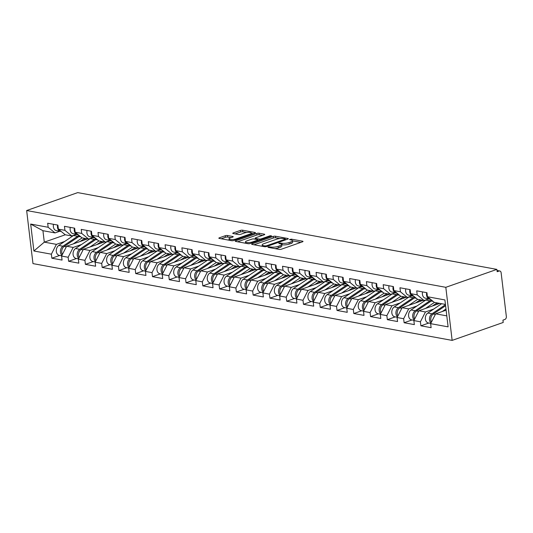 <?xml version="1.0" encoding="UTF-8"?>
<svg xmlns="http://www.w3.org/2000/svg" width="533" height="533" viewBox="0 0 533 533"><rect width="100%" height="100%" fill="white"/><g stroke="black" fill="none" stroke-linecap="round" stroke-linejoin="round"><path stroke-width="0.8" d="M268.106 246.926L268.026 247.352L279.239 249.404A1.586 0.413 -6.8 0 0 281.464 249.184L302.497 241.809A1.586 0.413 -6.8 0 0 303.017 241.429A1.586 0.413 -6.8 0 0 302.611 241.202L291.398 239.15L289.479 239.57L291.211 239.99A5.07 1.333 -6.8 0 1 292.51 240.703A5.07 1.333 -6.8 0 1 290.851 241.922L289.099 242.535A5.07 1.333 -6.8 0 1 281.977 243.228L278.972 243.115L278.892 243.534L280.345 243.801A5.07 1.333 -6.8 0 1 281.644 244.514A5.07 1.333 -6.8 0 1 279.985 245.733L278.233 246.346A5.07 1.333 -6.8 0 1 271.11 247.039L268.106 246.926M227.471 235.519A1.586 0.413 -6.8 0 0 225.246 235.739L219.349 237.811A1.586 0.413 -6.8 0 0 218.83 238.191A1.586 0.413 -6.8 0 0 219.236 238.411L231.688 240.696A1.586 0.413 -6.8 0 0 233.914 240.476L254.947 233.094A1.586 0.413 -6.8 0 0 255.467 232.714A1.586 0.413 -6.8 0 0 255.06 232.495L242.608 230.209A1.586 0.413 -6.8 0 0 240.383 230.429L233.254 232.928A1.586 0.413 -6.8 0 0 232.734 233.314A1.586 0.413 -6.8 0 0 233.141 233.534L238.471 234.507A1.586 0.413 -6.8 0 0 240.696 234.293L244.227 233.054A4.237 1.113 -6.8 0 1 248.704 232.355A4.237 1.113 -6.8 0 1 251.263 233.068A4.237 1.113 -6.8 0 1 249.877 234.087L236.032 238.944A4.237 1.113 -6.8 0 1 231.555 239.643A4.237 1.113 -6.8 0 1 228.997 238.931A4.237 1.113 -6.8 0 1 230.383 237.911L232.688 237.105A1.586 0.413 -6.8 0 0 233.207 236.719A1.586 0.413 -6.8 0 0 232.801 236.499L227.471 235.519L227.658 237.072A1.586 0.413 -6.8 0 0 225.432 237.285L221.195 238.771M77.725 192.613L496.883 269.392L445.815 287.314L26.65 210.535L77.725 192.613M252.176 243.821A1.586 0.413 -6.8 0 0 251.656 244.201A1.586 0.413 -6.8 0 0 252.062 244.427L264.515 246.706A1.586 0.413 -6.8 0 0 266.74 246.493L287.773 239.11A1.586 0.413 -6.8 0 0 288.293 238.731A1.586 0.413 -6.8 0 0 287.887 238.504L275.434 236.226A1.586 0.413 -6.8 0 0 273.209 236.439L252.176 243.821L252.249 244.46M248.105 243.701L235.646 241.422A1.586 0.413 -6.8 0 1 235.24 241.196A1.586 0.413 -6.8 0 1 235.759 240.816L256.793 233.434A1.586 0.413 -6.8 0 1 259.018 233.221L264.348 234.194A1.586 0.413 -6.8 0 1 264.754 234.42A1.586 0.413 -6.8 0 1 264.235 234.8L255.707 237.791A1.586 0.413 -6.8 0 0 255.187 238.171A1.586 0.413 -6.8 0 0 255.593 238.398L259.131 239.044A1.586 0.413 -6.8 0 0 261.35 238.824L270.231 235.713L271.71 235.979L250.33 243.481A1.586 0.413 -6.8 0 1 248.105 243.701M445.815 287.314L452.144 340.387L32.979 263.608L26.65 210.535M59.743 255.44L51.848 258.212L62.061 260.084L61.581 256.06L66.612 246.233L87.585 238.877M51.848 258.212L51.368 254.188L33.892 250.99L30.681 224.06L48.157 227.265L47.677 223.24L57.89 225.113L58.37 229.137L64.933 230.336L64.453 226.312L74.667 228.184L75.146 232.208L81.709 233.407L81.229 229.383L91.443 231.255L91.923 235.28L98.485 236.479L98.005 232.461L108.219 234.327L108.699 238.351L115.255 239.557L114.775 235.533L124.995 237.405L125.475 241.422L132.031 242.628L131.551 238.604L141.765 240.476L142.244 244.5L148.807 245.7L148.327 241.676L158.541 243.548L159.021 247.572L165.583 248.771L165.103 244.747L175.317 246.619L175.797 250.643L182.359 251.843L181.88 247.825L192.093 249.691L192.573 253.715L199.135 254.921L198.656 250.896L208.869 252.769L209.349 256.786L215.905 257.992L215.425 253.968L225.646 255.84L226.125 259.864L232.681 261.063L232.201 257.039L242.422 258.911L242.901 262.936L249.457 264.135L248.978 260.111L259.191 261.983L259.671 266.007L266.233 267.206L265.754 263.182L275.967 265.054L276.447 269.078L283.01 270.278L282.53 266.26L292.744 268.126L293.223 272.15L299.786 273.356L299.306 269.332L309.52 271.204L309.999 275.228L316.555 276.427L316.076 272.403L326.296 274.275L326.776 278.299L333.332 279.499L332.852 275.474L343.072 277.347L343.552 281.371L350.108 282.57L349.628 278.546L359.842 280.418L360.321 284.442L366.884 285.641L366.404 281.624L376.618 283.489L377.098 287.514L383.66 288.719L383.18 284.695L393.394 286.567L393.874 290.585L400.436 291.791L399.957 287.767L410.17 289.639L410.65 293.663L417.206 294.862L416.726 290.838L426.946 292.71L427.426 296.734L444.902 299.932L448.106 326.856L430.637 323.658L435.668 313.83L446.121 310.166M428.799 323.038L420.897 325.81L431.117 327.682L430.637 323.658M420.897 325.81L420.417 321.785L413.861 320.586L418.891 310.759L439.865 303.397M412.022 319.967L404.127 322.738L414.341 324.61L413.861 320.586M404.127 322.738L403.648 318.714L397.085 317.515L402.115 307.688L423.089 300.326M395.246 316.895L387.351 319.667L397.565 321.532L397.085 317.515M387.351 319.667L386.871 315.643L380.309 314.437L385.339 304.616L406.313 297.254M378.47 313.817L370.575 316.589L380.789 318.461L380.309 314.437M370.575 316.589L370.095 312.571L363.533 311.365L368.563 301.538L389.536 294.183M361.7 310.746L353.799 313.517L364.012 315.389L363.533 311.365M353.799 313.517L353.319 309.493L346.756 308.294L351.787 298.467L372.76 291.111M344.924 307.674L337.023 310.446L347.236 312.318L346.756 308.294M337.023 310.446L336.543 306.422L329.987 305.222L335.017 295.395L355.984 288.04M328.148 304.603L320.246 307.374L330.467 309.247L329.987 305.222M320.246 307.374L319.767 303.35L313.211 302.151L318.241 292.324L339.208 284.962M311.372 301.531L303.47 304.303L313.69 306.169L313.211 302.151M303.47 304.303L302.991 300.279L296.435 299.073L301.465 289.252L322.438 281.89M294.596 298.453L286.701 301.225L296.914 303.097L296.435 299.073M286.701 301.225L286.221 297.207L279.658 296.002L284.689 286.181L305.662 278.819M277.82 295.382L269.925 298.154L280.138 300.026L279.658 296.002M269.925 298.154L269.445 294.129L262.882 292.93L267.912 283.103L288.886 275.748M261.05 292.311L253.148 295.082L263.362 296.954L262.882 292.93M253.148 295.082L252.669 291.058L246.106 289.859L251.136 280.032L272.11 272.676M244.274 289.239L236.372 292.011L246.586 293.883L246.106 289.859M236.372 292.011L235.892 287.987L229.337 286.787L234.367 276.96L255.334 269.598M227.498 286.168L219.596 288.939L229.816 290.811L229.337 286.787M219.596 288.939L219.116 284.915L212.56 283.716L217.591 273.889L238.557 266.527M210.722 283.096L202.82 285.868L213.04 287.733L212.56 283.716M202.82 285.868L202.34 281.844L195.784 280.638L200.814 270.817L221.788 263.455M193.945 280.018L186.05 282.79L196.264 284.662L195.784 280.638M186.05 282.79L185.571 278.766L179.008 277.566L184.038 267.739L205.012 260.384M177.169 276.947L169.274 279.718L179.488 281.591L179.008 277.566M169.274 279.718L168.794 275.694L162.232 274.495L167.262 264.668L188.236 257.312M160.393 273.875L152.498 276.647L162.712 278.519L162.232 274.495M152.498 276.647L152.018 272.623L145.456 271.424L150.486 261.596L171.459 254.234M143.624 270.804L135.722 273.576L145.935 275.448L145.456 271.424M135.722 273.576L135.242 269.551L128.686 268.352L133.71 258.525L154.683 251.163M126.847 267.733L118.946 270.504L129.166 272.37L128.686 268.352M118.946 270.504L118.466 266.48L111.91 265.274L116.94 255.454L137.907 248.092M110.071 264.654L102.169 267.426L112.39 269.298L111.91 265.274M102.169 267.426L101.69 263.409L95.134 262.203L100.164 252.376L121.138 245.02M93.295 261.583L85.4 264.355L95.614 266.227L95.134 262.203M85.4 264.355L84.92 260.331L78.358 259.131L83.388 249.304L104.361 241.949M76.519 258.512L68.624 261.283L78.837 263.155L78.358 259.131M68.624 261.283L68.144 257.259L61.581 256.06M76.585 234.307L71.808 235.986L65.246 234.78L58.37 229.137M66.612 246.233L73.174 247.432L81.476 244.52M71.808 235.986L64.933 230.336M68.144 257.259L73.174 247.432M93.362 237.378L88.585 239.057L82.022 237.858L75.146 232.208M83.388 249.304L89.944 250.51L98.252 247.592M88.585 239.057L81.709 233.407M84.92 260.331L89.944 250.51M110.138 240.45L105.354 242.129L98.798 240.929L91.923 235.28M100.164 252.376L106.72 253.581L115.028 250.663M105.354 242.129L98.485 236.479M101.69 263.409L106.72 253.581M126.914 243.528L122.13 245.2L115.574 244.001L108.699 238.351M116.94 255.454L123.496 256.653L131.804 253.741M122.13 245.2L115.255 239.557M118.466 266.48L123.496 256.653M143.69 246.599L138.906 248.278L132.351 247.072L125.475 241.422M133.71 258.525L140.272 259.724L148.58 256.813M138.906 248.278L132.031 242.628M135.242 269.551L140.272 259.724M160.46 249.671L155.683 251.349L149.12 250.144L142.244 244.5M150.486 261.596L157.048 262.796L165.357 259.884M155.683 251.349L148.807 245.7M152.018 272.623L157.048 262.796M177.236 252.742L172.459 254.421L165.896 253.222L159.021 247.572M167.262 264.668L173.825 265.874L182.126 262.956M172.459 254.421L165.583 248.771M168.794 275.694L173.825 265.874M194.012 255.813L189.235 257.492L182.672 256.293L175.797 250.643M184.038 267.739L190.601 268.945L198.902 266.027M189.235 257.492L182.359 251.843M185.571 278.766L190.601 268.945M210.788 258.891L206.005 260.564L199.449 259.364L192.573 253.715M200.814 270.817L207.37 272.017L215.678 269.098M206.005 260.564L199.135 254.921M202.34 281.844L207.37 272.017M227.564 261.963L222.781 263.635L216.225 262.436L209.349 256.786M217.591 273.889L224.146 275.088L232.455 272.176M222.781 263.635L215.905 257.992M219.116 284.915L224.146 275.088M244.341 265.034L239.557 266.713L233.001 265.507L226.125 259.864M234.367 276.96L240.923 278.159L249.231 275.248M239.557 266.713L232.681 261.063M235.892 287.987L240.923 278.159M261.11 268.106L256.333 269.785L249.77 268.585L242.901 262.936M251.136 280.032L257.699 281.231L266.007 278.319M256.333 269.785L249.457 264.135M252.669 291.058L257.699 281.231M277.886 271.177L273.109 272.856L266.547 271.657L259.671 266.007M267.912 283.103L274.475 284.309L282.783 281.391M273.109 272.856L266.233 267.206M269.445 294.129L274.475 284.309M294.662 274.248L289.885 275.927L283.323 274.728L276.447 269.078M284.689 286.181L291.251 287.38L299.553 284.462M289.885 275.927L283.01 270.278M286.221 297.207L291.251 287.38M311.439 277.327L306.655 278.999L300.099 277.8L293.223 272.15M301.465 289.252L308.021 290.452L316.329 287.54M306.655 278.999L299.786 273.356M302.991 300.279L308.021 290.452M328.215 280.398L323.431 282.077L316.875 280.871L309.999 275.228M318.241 292.324L324.797 293.523L333.105 290.612M323.431 282.077L316.555 276.427M319.767 303.35L324.797 293.523M344.991 283.469L340.207 285.148L333.651 283.942L326.776 278.299M335.017 295.395L341.573 296.595L349.881 293.683M340.207 285.148L333.332 279.499M336.543 306.422L341.573 296.595M361.767 286.541L356.983 288.22L350.421 287.021L343.552 281.371M351.787 298.467L358.349 299.673L366.657 296.754M356.983 288.22L350.108 282.57M353.319 309.493L358.349 299.673M378.537 289.612L373.76 291.291L367.197 290.092L360.321 284.442M368.563 301.538L375.125 302.744L383.434 299.826M373.76 291.291L366.884 285.641M370.095 312.571L375.125 302.744M395.313 292.69L390.536 294.363L383.973 293.163L377.098 287.514M385.339 304.616L391.902 305.815L400.203 302.897M390.536 294.363L383.66 288.719M386.871 315.643L391.902 305.815M412.089 295.762L407.312 297.441L400.749 296.235L393.874 290.585M402.115 307.688L408.671 308.887L416.979 305.975M407.312 297.441L400.436 291.791M403.648 318.714L408.671 308.887M428.865 298.833L424.081 300.512L417.526 299.306L410.65 293.663M418.891 310.759L425.447 311.958L433.755 309.047M424.081 300.512L417.206 294.862M420.417 321.785L425.447 311.958M496.883 269.392L497.162 271.71L499.068 271.044A2.425 1.786 100.4 0 1 499.781 270.984A2.425 1.786 100.4 0 1 501.127 272.736L506.35 316.529A2.425 1.786 100.4 0 1 504.844 319.474L502.939 320.146L503.212 322.465L452.144 340.387M445.435 304.423L434.302 302.384L427.426 296.734M435.668 313.83L446.801 315.869M59.809 231.235L55.032 232.914L42.933 230.696L44.299 242.149L56.398 244.361L64.706 241.449M65.273 234.786L44.299 242.149L33.892 250.99M55.032 232.914L48.157 227.265M42.933 230.696L30.681 224.06M51.368 254.188L56.398 244.361M274.975 248.625A5.07 1.333 -6.8 0 0 278.413 247.898L278.233 246.346M281.644 244.514L281.824 246.059A5.07 1.333 -6.8 0 1 280.165 247.279L278.413 247.898M292.51 240.703L292.69 242.249A5.07 1.333 -6.8 0 1 291.031 243.468L289.279 244.081A5.07 1.333 -6.8 0 1 282.164 244.774L281.664 244.68M300.832 242.388L292.53 240.869M279.885 238.551L275.614 237.771A1.586 0.413 -6.8 0 0 273.389 237.991L254.021 244.787M286.108 239.697L285.441 239.57M264.988 245.92L266.547 245.766L285.008 239.29L285.088 238.871L283.556 238.584A5.07 1.333 -6.8 0 0 276.44 239.284L263.822 243.708A5.07 1.333 -6.8 0 0 262.163 244.927A5.07 1.333 -6.8 0 0 263.462 245.64L264.988 245.92L265.088 246.752M237.611 241.782L256.979 234.98L256.793 233.434M262.569 235.379L259.205 234.767A1.586 0.413 -6.8 0 0 256.979 234.98M257.959 240.343L258.825 240.503M246.852 240.896A4.237 1.113 -6.8 0 0 245.466 241.915A4.237 1.113 -6.8 0 0 248.025 242.628A4.237 1.113 -6.8 0 0 252.502 241.929L257.379 240.223A1.586 0.413 -6.8 0 0 257.899 239.837A1.586 0.413 -6.8 0 0 257.492 239.617L253.955 238.971A1.586 0.413 -6.8 0 0 251.729 239.184L246.852 240.896M231.022 237.685L227.658 237.072M246.759 232.488L242.788 231.762A1.586 0.413 -6.8 0 0 240.563 231.975L235.106 233.894M253.282 233.681L251.29 233.314M431.43 322.112A5.33 3.924 -79.6 0 1 433.256 314.044L445.588 305.722M442.263 311.519L445.981 309.007M430.99 322.965A5.33 3.924 -79.6 0 1 429.511 318.301A5.33 3.924 -79.6 0 1 431.97 313.804L445.468 304.696M430.771 323.398L428.345 322.951A5.33 3.924 -79.6 0 1 425.334 318.647A5.33 3.924 -79.6 0 1 427.826 313.044L441.637 303.723M426.706 292.664A5.33 3.924 100.4 0 0 429.531 298.953A5.33 3.924 100.4 0 0 430.184 299M422.562 291.911A5.33 3.924 100.4 0 0 425.394 298.194L429.531 298.953M428.805 297.867A5.33 3.924 100.4 0 0 430.178 298.993M427.932 299.16A8.075 5.943 -79.6 0 1 429.458 299.173L430.664 299.393M414.214 319.893A5.33 3.924 -79.6 0 1 412.735 315.23A5.33 3.924 -79.6 0 1 415.194 310.732L429.904 300.805A8.075 5.943 -79.6 0 1 431.217 300.139A8.075 5.943 -79.6 0 1 431.47 300.052M437.546 302.977A5.976 4.397 100.4 0 0 436.893 303.144A5.976 4.397 100.4 0 0 435.921 303.637L432.376 306.029M414.654 319.034A5.33 3.924 -79.6 0 1 416.48 310.966L431.197 301.038A8.075 5.943 -79.6 0 1 432.07 300.552M425.487 308.447L434.435 302.404M436.447 303.33A5.976 4.397 100.4 0 1 436.873 303.857L437.979 304.063M413.994 320.326L411.569 319.88A5.33 3.924 -79.6 0 1 408.564 315.576A5.33 3.924 -79.6 0 1 411.05 309.973L425.767 300.046A8.075 5.943 -79.6 0 1 426.247 299.753M411.156 296.088A8.075 5.943 -79.6 0 1 412.682 296.101L413.888 296.321M397.438 316.822A5.33 3.924 -79.6 0 1 395.959 312.151A5.33 3.924 -79.6 0 1 398.418 307.661L413.128 297.727A8.075 5.943 -79.6 0 1 414.447 297.061A8.075 5.943 -79.6 0 1 414.694 296.981M420.77 299.906A5.976 4.397 100.4 0 0 420.117 300.072A5.976 4.397 100.4 0 0 419.145 300.565L415.6 302.957M397.878 315.962A5.33 3.924 -79.6 0 1 399.71 307.894L414.421 297.967A8.075 5.943 -79.6 0 1 415.294 297.474M408.711 305.369L417.659 299.333M419.671 300.252A5.976 4.397 100.4 0 1 420.097 300.785L421.203 300.985M397.218 317.255L394.793 316.809A5.33 3.924 -79.6 0 1 391.788 312.505A5.33 3.924 -79.6 0 1 394.28 306.901L408.991 296.974A8.075 5.943 -79.6 0 1 409.471 296.681M394.38 293.017A8.075 5.943 -79.6 0 1 395.906 293.03L397.112 293.25M380.662 313.744A5.33 3.924 -79.6 0 1 379.183 309.08A5.33 3.924 -79.6 0 1 381.641 304.59L396.359 294.656A8.075 5.943 -79.6 0 1 397.671 293.989A8.075 5.943 -79.6 0 1 397.918 293.91M404.001 296.834A5.976 4.397 100.4 0 0 403.341 296.994A5.976 4.397 100.4 0 0 402.368 297.487L398.824 299.879M381.102 312.891A5.33 3.924 -79.6 0 1 382.934 304.823L397.645 294.896A8.075 5.943 -79.6 0 1 398.517 294.403M391.935 302.298L400.883 296.261M402.901 297.181A5.976 4.397 100.4 0 1 403.321 297.714L404.427 297.914M380.442 314.184L378.017 313.737A5.33 3.924 -79.6 0 1 375.012 309.433A5.33 3.924 -79.6 0 1 377.504 303.83L392.215 293.896A8.075 5.943 -79.6 0 1 392.694 293.603M377.611 289.939A8.075 5.943 -79.6 0 1 379.13 289.952L380.335 290.172M363.886 310.672A5.33 3.924 -79.6 0 1 362.407 306.009A5.33 3.924 -79.6 0 1 364.865 301.511L379.583 291.584A8.075 5.943 -79.6 0 1 380.895 290.918A8.075 5.943 -79.6 0 1 381.142 290.838M387.225 293.756A5.976 4.397 100.4 0 0 386.565 293.923A5.976 4.397 100.4 0 0 385.592 294.416L382.048 296.808M364.325 309.82A5.33 3.924 -79.6 0 1 366.158 301.751L380.868 291.824A8.075 5.943 -79.6 0 1 381.741 291.331M375.165 299.226L384.106 293.19M386.125 294.109A5.976 4.397 100.4 0 1 386.545 294.642L387.651 294.842M363.666 311.105L361.241 310.666A5.33 3.924 -79.6 0 1 358.236 306.362A5.33 3.924 -79.6 0 1 360.728 300.759L375.439 290.825A8.075 5.943 -79.6 0 1 375.918 290.532M360.834 286.867A8.075 5.943 -79.6 0 1 362.36 286.881L363.559 287.1M347.116 307.601A5.33 3.924 -79.6 0 1 345.631 302.937A5.33 3.924 -79.6 0 1 348.089 298.44L362.806 288.513A8.075 5.943 -79.6 0 1 364.119 287.847A8.075 5.943 -79.6 0 1 364.365 287.767M370.448 290.685A5.976 4.397 100.4 0 0 369.789 290.851A5.976 4.397 100.4 0 0 368.816 291.344L365.272 293.736M347.549 306.748A5.33 3.924 -79.6 0 1 349.382 298.68L364.099 288.746A8.075 5.943 -79.6 0 1 364.972 288.26M358.389 296.155L367.337 290.119M369.349 291.038A5.976 4.397 100.4 0 1 369.775 291.564L370.881 291.771M346.89 308.034L344.465 307.588A5.33 3.924 -79.6 0 1 341.46 303.284A5.33 3.924 -79.6 0 1 343.952 297.68L358.662 287.753A8.075 5.943 -79.6 0 1 359.142 287.46M409.93 289.592A5.33 3.924 100.4 0 0 412.755 295.882A5.33 3.924 100.4 0 0 413.408 295.928A5.33 3.924 100.4 0 1 412.029 294.796M405.786 288.833A5.33 3.924 100.4 0 0 408.618 295.122L412.755 295.882M393.154 286.521A5.33 3.924 100.4 0 0 395.979 292.81A5.33 3.924 100.4 0 0 396.632 292.857A5.33 3.924 100.4 0 1 395.253 291.718M389.017 285.761A5.33 3.924 100.4 0 0 391.842 292.051L395.979 292.81M376.378 283.449A5.33 3.924 100.4 0 0 379.203 289.739A5.33 3.924 100.4 0 0 379.856 289.779A5.33 3.924 100.4 0 1 378.477 288.646M372.241 282.69A5.33 3.924 100.4 0 0 375.065 288.979L379.203 289.739M359.602 280.378A5.33 3.924 100.4 0 0 362.433 286.667A5.33 3.924 100.4 0 0 363.08 286.707M355.464 279.618A5.33 3.924 100.4 0 0 358.289 285.908L362.433 286.667M361.7 285.575A5.33 3.924 100.4 0 0 363.073 286.701M342.826 277.3A5.33 3.924 100.4 0 0 345.657 283.589A5.33 3.924 100.4 0 0 346.31 283.636M338.688 276.547A5.33 3.924 100.4 0 0 341.513 282.836L345.657 283.589M344.924 282.503A5.33 3.924 100.4 0 0 346.297 283.629M344.058 283.796A8.075 5.943 -79.6 0 1 345.584 283.809L346.783 284.029M330.34 304.53A5.33 3.924 -79.6 0 1 328.854 299.866A5.33 3.924 -79.6 0 1 331.319 295.369L346.03 285.441A8.075 5.943 -79.6 0 1 347.343 284.775A8.075 5.943 -79.6 0 1 347.596 284.695M353.672 287.613A5.976 4.397 100.4 0 0 353.013 287.78A5.976 4.397 100.4 0 0 352.04 288.273L348.495 290.665M330.78 303.67A5.33 3.924 -79.6 0 1 332.605 295.608L347.323 285.675A8.075 5.943 -79.6 0 1 348.196 285.188M341.613 293.083L350.561 287.04M352.573 287.967A5.976 4.397 100.4 0 1 352.999 288.493L354.105 288.699M330.12 304.963L327.695 304.516A5.33 3.924 -79.6 0 1 324.684 300.212A5.33 3.924 -79.6 0 1 327.175 294.609L341.893 284.682A8.075 5.943 -79.6 0 1 342.373 284.389M326.056 274.228A5.33 3.924 100.4 0 0 328.881 280.518A5.33 3.924 100.4 0 0 329.534 280.565A5.33 3.924 100.4 0 1 328.155 279.432M321.912 273.469A5.33 3.924 100.4 0 0 324.744 279.758L328.881 280.518M327.282 280.724A8.075 5.943 -79.6 0 1 328.808 280.738L330.014 280.958M313.564 301.458A5.33 3.924 -79.6 0 1 312.085 296.788A5.33 3.924 -79.6 0 1 314.543 292.297L329.254 282.37A8.075 5.943 -79.6 0 1 330.567 281.697A8.075 5.943 -79.6 0 1 330.82 281.617M336.896 284.542A5.976 4.397 100.4 0 0 336.243 284.709A5.976 4.397 100.4 0 0 335.27 285.202L331.726 287.593M314.004 300.599A5.33 3.924 -79.6 0 1 315.829 292.53L330.547 282.603A8.075 5.943 -79.6 0 1 331.419 282.11M324.837 290.005L333.785 283.969M335.797 284.889A5.976 4.397 100.4 0 1 336.223 285.421L337.329 285.628M313.344 301.891L310.919 301.445A5.33 3.924 -79.6 0 1 307.914 297.141A5.33 3.924 -79.6 0 1 310.399 291.538L325.117 281.611A8.075 5.943 -79.6 0 1 325.596 281.317M309.28 271.157A5.33 3.924 100.4 0 0 312.105 277.446A5.33 3.924 100.4 0 0 312.758 277.493M305.136 270.398A5.33 3.924 100.4 0 0 307.967 276.687L312.105 277.446M311.379 276.354A5.33 3.924 100.4 0 0 312.751 277.486M310.506 277.653A8.075 5.943 -79.6 0 1 312.032 277.666L313.237 277.886M296.788 298.387A5.33 3.924 -79.6 0 1 295.309 293.716A5.33 3.924 -79.6 0 1 297.767 289.226L312.478 279.292A8.075 5.943 -79.6 0 1 313.797 278.626A8.075 5.943 -79.6 0 1 314.044 278.546M320.12 281.471A5.976 4.397 100.4 0 0 319.467 281.631A5.976 4.397 100.4 0 0 318.494 282.13L314.95 284.522M297.227 297.527A5.33 3.924 -79.6 0 1 299.06 289.459L313.77 279.532A8.075 5.943 -79.6 0 1 314.643 279.039M308.061 286.934L317.008 280.898M319.02 281.817A5.976 4.397 100.4 0 1 319.447 282.35L320.553 282.55M296.568 298.82L294.143 298.373A5.33 3.924 -79.6 0 1 291.138 294.069A5.33 3.924 -79.6 0 1 293.623 288.466L308.341 278.539A8.075 5.943 -79.6 0 1 308.82 278.246M292.504 268.086A5.33 3.924 100.4 0 0 295.329 274.375A5.33 3.924 100.4 0 0 295.982 274.415M288.366 267.326A5.33 3.924 100.4 0 0 291.191 273.616L295.329 274.375M294.602 273.282A5.33 3.924 100.4 0 0 295.975 274.408M293.73 274.575A8.075 5.943 -79.6 0 1 295.255 274.588L296.461 274.815M280.012 295.309A5.33 3.924 -79.6 0 1 278.532 290.645A5.33 3.924 -79.6 0 1 280.991 286.154L295.708 276.221A8.075 5.943 -79.6 0 1 297.021 275.554A8.075 5.943 -79.6 0 1 297.267 275.474M303.35 278.393A5.976 4.397 100.4 0 0 302.691 278.559A5.976 4.397 100.4 0 0 301.718 279.052L298.174 281.444M280.451 294.456A5.33 3.924 -79.6 0 1 282.283 286.388L296.994 276.46A8.075 5.943 -79.6 0 1 297.867 275.967M291.284 283.862L300.232 277.826M302.244 278.746A5.976 4.397 100.4 0 1 302.671 279.279L303.777 279.479M279.792 295.742L277.367 295.302A5.33 3.924 -79.6 0 1 274.362 290.998A5.33 3.924 -79.6 0 1 276.854 285.395L291.564 275.461A8.075 5.943 -79.6 0 1 292.044 275.168M275.728 265.014A5.33 3.924 100.4 0 0 278.552 271.304A5.33 3.924 100.4 0 0 279.205 271.344A5.33 3.924 100.4 0 1 277.826 270.211M271.59 264.255A5.33 3.924 100.4 0 0 274.415 270.544L278.552 271.304M276.96 271.504A8.075 5.943 -79.6 0 1 278.479 271.517L279.685 271.737M263.235 292.237A5.33 3.924 -79.6 0 1 261.756 287.573A5.33 3.924 -79.6 0 1 264.215 283.076L278.932 273.149A8.075 5.943 -79.6 0 1 280.245 272.483A8.075 5.943 -79.6 0 1 280.491 272.403M286.574 275.321A5.976 4.397 100.4 0 0 285.915 275.488A5.976 4.397 100.4 0 0 284.942 275.981L281.397 278.373M263.675 291.384A5.33 3.924 -79.6 0 1 265.507 283.316L280.218 273.382A8.075 5.943 -79.6 0 1 281.091 272.896M274.508 280.791L283.456 274.755M285.475 275.674A5.976 4.397 100.4 0 1 285.895 276.207L287.001 276.407M263.016 292.67L260.59 292.231A5.33 3.924 -79.6 0 1 257.586 287.927A5.33 3.924 -79.6 0 1 260.077 282.323L274.788 272.39A8.075 5.943 -79.6 0 1 275.268 272.096M258.951 261.936A5.33 3.924 100.4 0 0 261.783 268.226A5.33 3.924 100.4 0 0 262.429 268.272A5.33 3.924 100.4 0 1 261.05 267.14M254.814 261.183A5.33 3.924 100.4 0 0 257.639 267.473L261.783 268.226M260.184 268.432A8.075 5.943 -79.6 0 1 261.703 268.445L262.909 268.665M246.466 289.166A5.33 3.924 -79.6 0 1 244.98 284.502A5.33 3.924 -79.6 0 1 247.439 280.005L262.156 270.078A8.075 5.943 -79.6 0 1 263.469 269.412A8.075 5.943 -79.6 0 1 263.715 269.332M269.798 272.25A5.976 4.397 100.4 0 0 269.138 272.416A5.976 4.397 100.4 0 0 268.166 272.909L264.621 275.301M246.899 288.313A5.33 3.924 -79.6 0 1 248.731 280.245L263.442 270.311A8.075 5.943 -79.6 0 1 264.321 269.825M257.739 277.72L266.687 271.677M268.699 272.603A5.976 4.397 100.4 0 1 269.125 273.129L270.231 273.336M246.239 289.599L243.814 289.153A5.33 3.924 -79.6 0 1 240.809 284.849A5.33 3.924 -79.6 0 1 243.301 279.245L258.012 269.318A8.075 5.943 -79.6 0 1 258.492 269.025M242.175 258.865A5.33 3.924 100.4 0 0 245.007 265.154A5.33 3.924 100.4 0 0 245.66 265.201A5.33 3.924 100.4 0 1 244.274 264.068M238.038 258.105A5.33 3.924 100.4 0 0 240.863 264.395L245.007 265.154M243.408 265.361A8.075 5.943 -79.6 0 1 244.933 265.374L246.133 265.594M229.69 286.094A5.33 3.924 -79.6 0 1 228.204 281.424A5.33 3.924 -79.6 0 1 230.669 276.933L245.38 267.006A8.075 5.943 -79.6 0 1 246.692 266.333A8.075 5.943 -79.6 0 1 246.946 266.253M253.022 269.178A5.976 4.397 100.4 0 0 252.362 269.345A5.976 4.397 100.4 0 0 251.389 269.838L247.845 272.23M230.129 285.235A5.33 3.924 -79.6 0 1 231.955 277.167L246.672 267.24A8.075 5.943 -79.6 0 1 247.545 266.753M240.963 274.642L249.91 268.605M251.922 269.531A5.976 4.397 100.4 0 1 252.349 270.058L253.455 270.264M229.463 286.527L227.045 286.081A5.33 3.924 -79.6 0 1 224.033 281.777A5.33 3.924 -79.6 0 1 226.525 276.174L241.242 266.247A8.075 5.943 -79.6 0 1 241.722 265.954M225.406 255.793A5.33 3.924 100.4 0 0 228.231 262.083A5.33 3.924 100.4 0 0 228.884 262.129M221.262 255.034A5.33 3.924 100.4 0 0 224.087 261.323L228.231 262.083M227.504 260.99A5.33 3.924 100.4 0 0 228.87 262.123M226.632 262.289A8.075 5.943 -79.6 0 1 228.157 262.303L229.363 262.522M212.914 283.023A5.33 3.924 -79.6 0 1 211.434 278.353A5.33 3.924 -79.6 0 1 213.893 273.862L228.604 263.928A8.075 5.943 -79.6 0 1 229.916 263.262A8.075 5.943 -79.6 0 1 230.169 263.182M236.246 266.107A5.976 4.397 100.4 0 0 235.586 266.267A5.976 4.397 100.4 0 0 234.613 266.767L231.069 269.158M213.353 282.164A5.33 3.924 -79.6 0 1 215.179 274.095L229.896 264.168A8.075 5.943 -79.6 0 1 230.769 263.675M224.186 271.57L233.134 265.534M235.146 266.453A5.976 4.397 100.4 0 1 235.573 266.986L236.679 267.186M212.694 283.456L210.269 283.01A5.33 3.924 -79.6 0 1 207.264 278.706A5.33 3.924 -79.6 0 1 209.749 273.103L224.466 263.175A8.075 5.943 -79.6 0 1 224.946 262.882M208.63 252.722A5.33 3.924 100.4 0 0 211.454 259.011A5.33 3.924 100.4 0 0 212.107 259.058M204.485 251.962A5.33 3.924 100.4 0 0 207.317 258.252L211.454 259.011M210.728 257.919A5.33 3.924 100.4 0 0 212.101 259.051M209.855 259.218A8.075 5.943 -79.6 0 1 211.381 259.225L212.587 259.451M196.137 279.945A5.33 3.924 -79.6 0 1 194.658 275.281A5.33 3.924 -79.6 0 1 197.117 270.791L211.828 260.857A8.075 5.943 -79.6 0 1 213.147 260.191A8.075 5.943 -79.6 0 1 213.393 260.111M219.469 263.029A5.976 4.397 100.4 0 0 218.816 263.195A5.976 4.397 100.4 0 0 217.844 263.688L214.299 266.08M196.577 279.092A5.33 3.924 -79.6 0 1 198.409 271.024L213.12 261.097A8.075 5.943 -79.6 0 1 213.993 260.604M207.41 268.499L216.358 262.463M218.37 263.382A5.976 4.397 100.4 0 1 218.796 263.915L219.902 264.115M195.917 280.378L193.492 279.938A5.33 3.924 -79.6 0 1 190.488 275.634A5.33 3.924 -79.6 0 1 192.973 270.031L207.69 260.097A8.075 5.943 -79.6 0 1 208.17 259.804M191.853 249.651A5.33 3.924 100.4 0 0 194.678 255.94A5.33 3.924 100.4 0 0 195.331 255.98M187.716 248.891A5.33 3.924 100.4 0 0 190.541 255.18L194.678 255.94M193.952 254.847A5.33 3.924 100.4 0 0 195.325 255.973M193.079 256.14A8.075 5.943 -79.6 0 1 194.605 256.153L195.811 256.373M179.361 276.874A5.33 3.924 -79.6 0 1 177.882 272.21A5.33 3.924 -79.6 0 1 180.341 267.713L195.051 257.785A8.075 5.943 -79.6 0 1 196.371 257.119A8.075 5.943 -79.6 0 1 196.617 257.039M202.7 259.957A5.976 4.397 100.4 0 0 202.04 260.124A5.976 4.397 100.4 0 0 201.068 260.617L197.523 263.009M179.801 276.021A5.33 3.924 -79.6 0 1 181.633 267.952L196.344 258.025A8.075 5.943 -79.6 0 1 197.217 257.532M190.634 265.427L199.582 259.391M201.594 260.311A5.976 4.397 100.4 0 1 202.02 260.844L203.126 261.043M179.141 277.307L176.716 276.867A5.33 3.924 -79.6 0 1 173.711 272.563A5.33 3.924 -79.6 0 1 176.203 266.96L190.914 257.026A8.075 5.943 -79.6 0 1 191.394 256.733M175.077 246.579A5.33 3.924 100.4 0 0 177.902 252.862A5.33 3.924 100.4 0 0 178.555 252.909A5.33 3.924 100.4 0 1 177.176 251.776M170.94 245.82A5.33 3.924 100.4 0 0 173.765 252.109L177.902 252.862M176.31 253.068A8.075 5.943 -79.6 0 1 177.829 253.082L179.035 253.302M162.585 273.802A5.33 3.924 -79.6 0 1 161.106 269.138A5.33 3.924 -79.6 0 1 163.564 264.641L178.282 254.714A8.075 5.943 -79.6 0 1 179.594 254.048A8.075 5.943 -79.6 0 1 179.841 253.968M185.924 256.886A5.976 4.397 100.4 0 0 185.264 257.053A5.976 4.397 100.4 0 0 184.291 257.546L180.747 259.937M163.025 272.949A5.33 3.924 -79.6 0 1 164.857 264.881L179.568 254.947A8.075 5.943 -79.6 0 1 180.44 254.461M173.858 262.356L182.806 256.313M184.824 257.239A5.976 4.397 100.4 0 1 185.244 257.765L186.35 257.972M162.365 274.235L159.94 273.789A5.33 3.924 -79.6 0 1 156.935 269.485A5.33 3.924 -79.6 0 1 159.427 263.882L174.138 253.955A8.075 5.943 -79.6 0 1 174.617 253.661M158.301 243.501A5.33 3.924 100.4 0 0 161.133 249.79A5.33 3.924 100.4 0 0 161.779 249.837A5.33 3.924 100.4 0 1 160.4 248.704M154.164 242.748A5.33 3.924 100.4 0 0 156.988 249.031L161.133 249.79M159.534 249.997A8.075 5.943 -79.6 0 1 161.053 250.01L162.259 250.23M145.815 270.731A5.33 3.924 -79.6 0 1 144.33 266.067A5.33 3.924 -79.6 0 1 146.788 261.57L161.506 251.643A8.075 5.943 -79.6 0 1 162.818 250.976A8.075 5.943 -79.6 0 1 163.065 250.89M169.148 253.815A5.976 4.397 100.4 0 0 168.488 253.981A5.976 4.397 100.4 0 0 167.515 254.474L163.971 256.866M146.249 269.871A5.33 3.924 -79.6 0 1 148.081 261.803L162.792 251.876A8.075 5.943 -79.6 0 1 163.671 251.389M157.088 259.285L166.036 253.242M168.048 254.168A5.976 4.397 100.4 0 1 168.468 254.694L169.574 254.901M145.589 271.164L143.164 270.717A5.33 3.924 -79.6 0 1 140.159 266.413A5.33 3.924 -79.6 0 1 142.651 260.81L157.362 250.883A8.075 5.943 -79.6 0 1 157.841 250.59M141.525 240.43A5.33 3.924 100.4 0 0 144.356 246.719A5.33 3.924 100.4 0 0 145.009 246.766M137.387 239.67A5.33 3.924 100.4 0 0 140.212 245.96L144.356 246.719M143.624 245.633A5.33 3.924 100.4 0 0 144.996 246.759M142.757 246.926A8.075 5.943 -79.6 0 1 144.283 246.939L145.482 247.159M129.039 267.659A5.33 3.924 -79.6 0 1 127.554 262.989A5.33 3.924 -79.6 0 1 130.012 258.498L144.729 248.571A8.075 5.943 -79.6 0 1 146.042 247.898A8.075 5.943 -79.6 0 1 146.289 247.818M152.371 250.743A5.976 4.397 100.4 0 0 151.712 250.91A5.976 4.397 100.4 0 0 150.739 251.403L147.195 253.795M129.472 266.8A5.33 3.924 -79.6 0 1 131.305 258.732L146.022 248.804A8.075 5.943 -79.6 0 1 146.895 248.311M140.312 256.206L149.26 250.17M151.272 251.09A5.976 4.397 100.4 0 1 151.698 251.623L152.804 251.823M128.813 268.092L126.394 267.646A5.33 3.924 -79.6 0 1 123.383 263.342A5.33 3.924 -79.6 0 1 125.875 257.739L140.592 247.812A8.075 5.943 -79.6 0 1 141.072 247.519M124.755 237.358A5.33 3.924 100.4 0 0 127.58 243.648A5.33 3.924 100.4 0 0 128.233 243.694A5.33 3.924 100.4 0 1 126.847 242.555M120.611 236.599A5.33 3.924 100.4 0 0 123.436 242.888L127.58 243.648M125.981 243.854A8.075 5.943 -79.6 0 1 127.507 243.867L128.713 244.087M112.263 264.588A5.33 3.924 -79.6 0 1 110.784 259.917A5.33 3.924 -79.6 0 1 113.243 255.427L127.953 245.493A8.075 5.943 -79.6 0 1 129.266 244.827A8.075 5.943 -79.6 0 1 129.519 244.747M135.595 247.672A5.976 4.397 100.4 0 0 134.936 247.832A5.976 4.397 100.4 0 0 133.963 248.325L130.418 250.723M112.703 263.728A5.33 3.924 -79.6 0 1 114.528 255.66L129.246 245.733A8.075 5.943 -79.6 0 1 130.119 245.24M123.536 253.135L132.484 247.099M134.496 248.018A5.976 4.397 100.4 0 1 134.922 248.551L136.028 248.751M112.043 265.021L109.618 264.575A5.33 3.924 -79.6 0 1 106.613 260.271A5.33 3.924 -79.6 0 1 109.098 254.667L123.816 244.74A8.075 5.943 -79.6 0 1 124.296 244.447M107.979 234.287A5.33 3.924 100.4 0 0 110.804 240.576A5.33 3.924 100.4 0 0 111.457 240.616A5.33 3.924 100.4 0 1 110.078 239.484M103.835 233.527A5.33 3.924 100.4 0 0 106.667 239.817L110.804 240.576M109.205 240.776A8.075 5.943 -79.6 0 1 110.731 240.789L111.937 241.009M95.487 261.51A5.33 3.924 -79.6 0 1 94.008 256.846A5.33 3.924 -79.6 0 1 96.466 252.349L111.177 242.422A8.075 5.943 -79.6 0 1 112.496 241.755A8.075 5.943 -79.6 0 1 112.743 241.676M118.819 244.594A5.976 4.397 100.4 0 0 118.166 244.76A5.976 4.397 100.4 0 0 117.193 245.253L113.649 247.645M95.927 260.657A5.33 3.924 -79.6 0 1 97.752 252.589L112.47 242.662A8.075 5.943 -79.6 0 1 113.342 242.169M106.76 250.064L115.708 244.027M117.72 244.947A5.976 4.397 100.4 0 1 118.146 245.48L119.252 245.68M95.267 261.943L92.842 261.503A5.33 3.924 -79.6 0 1 89.837 257.199A5.33 3.924 -79.6 0 1 92.322 251.596L107.04 241.662A8.075 5.943 -79.6 0 1 107.519 241.369M91.203 231.215A5.33 3.924 100.4 0 0 94.028 237.505A5.33 3.924 100.4 0 0 94.681 237.545A5.33 3.924 100.4 0 1 93.302 236.412M87.059 230.456A5.33 3.924 100.4 0 0 89.89 236.745L94.028 237.505M92.429 237.705A8.075 5.943 -79.6 0 1 93.955 237.718L95.16 237.938M78.711 258.438A5.33 3.924 -79.6 0 1 77.232 253.775A5.33 3.924 -79.6 0 1 79.69 249.277L94.401 239.35A8.075 5.943 -79.6 0 1 95.72 238.684A8.075 5.943 -79.6 0 1 95.967 238.604M102.05 241.522A5.976 4.397 100.4 0 0 101.39 241.689A5.976 4.397 100.4 0 0 100.417 242.182L96.873 244.574M79.15 257.586A5.33 3.924 -79.6 0 1 80.983 249.517L95.693 239.584A8.075 5.943 -79.6 0 1 96.566 239.097M89.984 246.992L98.931 240.956M100.944 241.875A5.976 4.397 100.4 0 1 101.37 242.402L102.476 242.608M78.491 258.871L76.066 258.432A5.33 3.924 -79.6 0 1 73.061 254.121A5.33 3.924 -79.6 0 1 75.553 248.518L90.264 238.591A8.075 5.943 -79.6 0 1 90.743 238.298M74.427 228.137A5.33 3.924 100.4 0 0 77.252 234.427A5.33 3.924 100.4 0 0 77.905 234.473M70.289 227.384A5.33 3.924 100.4 0 0 73.114 233.674L77.252 234.427M76.525 233.341A5.33 3.924 100.4 0 0 77.898 234.467M75.653 234.633A8.075 5.943 -79.6 0 1 77.178 234.647L78.384 234.866M61.935 255.367A5.33 3.924 -79.6 0 1 60.456 250.703A5.33 3.924 -79.6 0 1 62.914 246.206L77.631 236.279A8.075 5.943 -79.6 0 1 78.944 235.613A8.075 5.943 -79.6 0 1 79.19 235.533M85.273 238.451A5.976 4.397 100.4 0 0 84.614 238.617A5.976 4.397 100.4 0 0 83.641 239.11L80.097 241.502M62.374 254.507A5.33 3.924 -79.6 0 1 64.207 246.446L78.917 236.512A8.075 5.943 -79.6 0 1 79.79 236.026M73.208 243.921L82.155 237.878M84.174 238.804A5.976 4.397 100.4 0 1 84.594 239.33L85.7 239.537M61.715 255.8L59.29 255.354A5.33 3.924 -79.6 0 1 56.285 251.05A5.33 3.924 -79.6 0 1 58.777 245.446L73.487 235.519A8.075 5.943 -79.6 0 1 73.967 235.226M57.651 225.066A5.33 3.924 100.4 0 0 60.476 231.355A5.33 3.924 100.4 0 0 61.128 231.402A5.33 3.924 100.4 0 1 59.749 230.269M53.513 224.306A5.33 3.924 100.4 0 0 56.338 230.596L60.476 231.355M499.068 271.044L497.036 270.671M271.217 247.932L271.11 247.039M280.165 247.279L279.985 245.733M280.638 243.867L280.531 242.961M282.164 244.774L281.977 243.228M289.279 244.081L289.099 242.535M291.031 243.468L290.851 241.922M291.504 240.05L291.398 239.15M302.677 241.735L302.611 241.202M269.765 247.672L269.665 246.779M273.389 237.991L273.209 236.439M275.614 237.771L275.434 236.226M287.953 239.037L287.887 238.504M266.64 246.526L266.547 245.766M285.102 240.05L285.008 239.29M263.569 246.532L263.462 245.64M235.839 241.456L235.759 240.816M259.205 234.767L259.018 233.221M264.415 234.727L264.348 234.194M255.7 239.29L255.593 238.398M259.285 240.343L259.131 239.044M261.443 239.584L261.35 238.824M270.324 236.465L270.231 235.713M252.589 242.688L252.502 241.929M257.472 240.976L257.379 240.223M232.868 237.032L232.801 236.499M236.119 239.703L236.032 238.944M249.964 234.846L249.877 234.087M233.327 233.567L233.254 232.928M240.563 231.975L240.383 230.429M242.788 231.762L242.608 230.209M255.127 233.028L255.06 232.495M219.423 238.451L219.349 237.811M225.432 237.285L225.246 235.739M433.256 314.044L435.361 314.423M427.826 313.044L431.97 313.804M416.48 310.966L418.585 311.352M431.197 301.038L433.089 301.385M411.05 309.973L415.194 310.732M425.767 300.046L429.904 300.805M399.71 307.894L401.809 308.281M414.421 297.967L416.313 298.313M394.28 306.901L398.418 307.661M408.991 296.974L413.128 297.727M382.934 304.823L385.033 305.209M397.645 294.896L399.537 295.242M377.504 303.83L381.641 304.59M392.215 293.896L396.359 294.656M366.158 301.751L368.263 302.138M380.868 291.824L382.761 292.171M360.728 300.759L364.865 301.511M375.439 290.825L379.583 291.584M349.382 298.68L351.487 299.066M364.099 288.746L365.984 289.093M343.952 297.68L348.089 298.44M358.662 287.753L362.806 288.513M332.605 295.608L334.711 295.988M347.323 285.675L349.215 286.021M327.175 294.609L331.319 295.369M341.893 284.682L346.03 285.441M315.829 292.53L317.935 292.917M330.547 282.603L332.439 282.95M310.399 291.538L314.543 292.297M325.117 281.611L329.254 282.37M299.06 289.459L301.158 289.845M313.77 279.532L315.663 279.878M293.623 288.466L297.767 289.226M308.341 278.539L312.478 279.292M282.283 286.388L284.382 286.774M296.994 276.46L298.886 276.807M276.854 285.395L280.991 286.154M291.564 275.461L295.708 276.221M265.507 283.316L267.613 283.703M280.218 273.382L282.11 273.729M260.077 282.323L264.215 283.076M274.788 272.39L278.932 273.149M248.731 280.245L250.836 280.625M263.442 270.311L265.334 270.657M243.301 279.245L247.439 280.005M258.012 269.318L262.156 270.078M231.955 277.167L234.06 277.553M246.672 267.24L248.565 267.586M226.525 276.174L230.669 276.933M241.242 266.247L245.38 267.006M215.179 274.095L217.284 274.482M229.896 264.168L231.788 264.515M209.749 273.103L213.893 273.862M224.466 263.175L228.604 263.928M198.409 271.024L200.508 271.41M213.12 261.097L215.012 261.443M192.973 270.031L197.117 270.791M207.69 260.097L211.828 260.857M181.633 267.952L183.732 268.339M196.344 258.025L198.236 258.372M176.203 266.96L180.341 267.713M190.914 257.026L195.051 257.785M164.857 264.881L166.956 265.261M179.568 254.947L181.46 255.294M159.427 263.882L163.564 264.641M174.138 253.955L178.282 254.714M148.081 261.803L150.186 262.189M162.792 251.876L164.684 252.222M142.651 260.81L146.788 261.57M157.362 250.883L161.506 251.643M131.305 258.732L133.41 259.118M146.022 248.804L147.914 249.151M125.875 257.739L130.012 258.498M140.592 247.812L144.729 248.571M114.528 255.66L116.634 256.047M129.246 245.733L131.138 246.079M109.098 254.667L113.243 255.427M123.816 244.74L127.953 245.493M97.752 252.589L99.858 252.975M112.47 242.662L114.362 243.008M92.322 251.596L96.466 252.349M107.04 241.662L111.177 242.422M80.983 249.517L83.081 249.904M95.693 239.584L97.586 239.93M75.553 248.518L79.69 249.277M90.264 238.591L94.401 239.35M64.207 246.446L66.305 246.826M78.917 236.512L80.809 236.859M58.777 245.446L62.914 246.206M73.487 235.519L77.631 236.279M499.781 270.984L497.016 270.478M285.481 239.917L285.375 239.024M262.329 246.306L262.163 244.927M255.314 239.217L255.187 238.171M245.626 243.248L245.466 241.915M258.012 240.789L257.899 239.837M229.15 240.23L228.997 238.931M251.416 234.333L251.263 233.068"/></g></svg>
